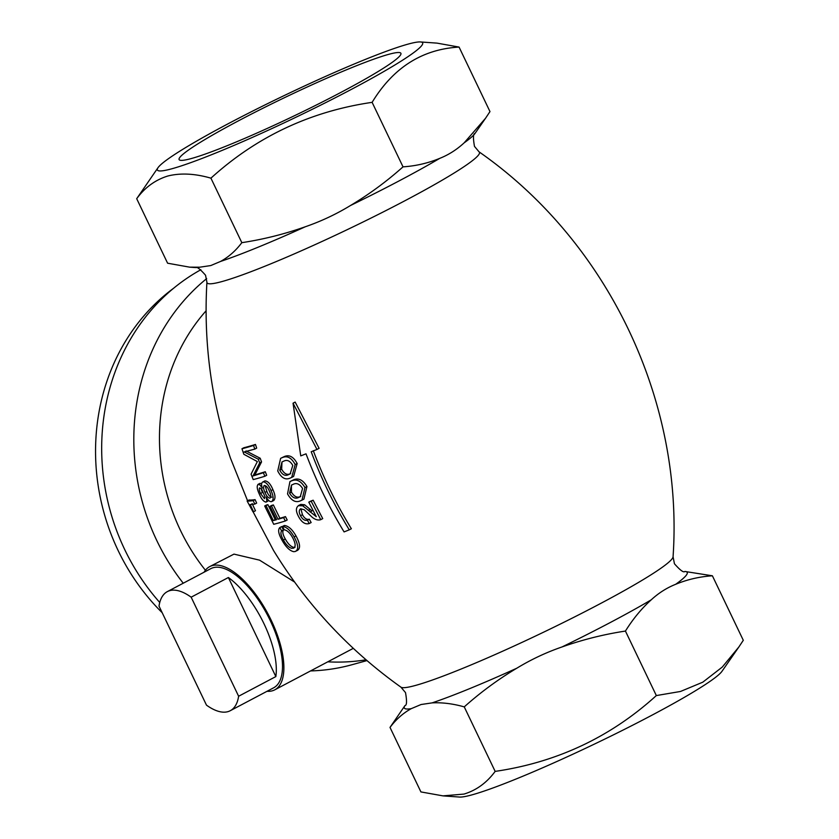 <?xml version="1.0" encoding="UTF-8"?>
<svg xmlns="http://www.w3.org/2000/svg" width="839" height="839" viewBox="0 0 839 839"><rect width="100%" height="100%" fill="white"/><g stroke="black" fill="none" stroke-linecap="round" stroke-linejoin="round"><path stroke-width="1.26" d="M411.257 708.651A156.841 13.13 154.4 0 1 404.985 705.557L390.009 727.413C396.092 719.348 403.171 713.098 411.257 708.651L421.073 704.519L432.095 702.883C442.163 702.358 452.882 703.68 464.25 706.878C480.663 692.238 498.167 679.359 516.772 668.232C531.056 659.527 546.137 652.438 562.015 646.953C582.801 639.622 603.944 634.326 625.433 631.064C633.046 618.867 641.646 608.443 651.253 599.812C658.605 593.026 666.743 587.856 675.668 584.301C687.319 579.487 699.569 576.655 712.395 575.795L684.865 571.453A156.841 13.13 154.4 0 1 675.668 584.301M297.037 550.541C300.687 548.842 300.341 543.966 295.999 535.911C292.234 529.346 288.343 525.864 284.327 525.476L282.47 526.462C286.435 526.808 290.315 530.29 294.122 536.897L295.999 535.911M295.076 547.269L293.535 547.343C290.64 546.483 287.892 543.693 285.291 538.995C282.795 534.663 282.198 531.643 283.477 529.933L281.673 526.577L279.817 527.563L281.61 530.919C280.32 532.618 280.929 535.639 283.425 539.98C286.005 544.668 288.752 547.447 291.668 548.328L293.776 548.024M287.19 520.002L285.459 516.625A208.859 17.483 154.4 0 1 279.901 518.282L273.346 504.931A209.005 17.493 154.4 0 1 271.867 505.351L270.001 506.326A211.334 17.692 -25.6 0 0 271.479 505.907L278.034 519.268A211.176 17.682 -25.6 0 0 283.582 517.611L285.323 520.988L287.19 520.002M273.483 500.61C275.664 498.89 275.475 495.23 272.895 489.63C270.557 483.946 267.882 481.041 264.872 480.904L263.006 481.89C266.005 482.016 268.679 484.932 271.028 490.616C273.598 496.185 273.797 499.845 271.626 501.596C269.885 501.942 268.102 500.464 266.278 497.16L266.865 500.914L266.005 502.121C263.53 501.659 261.254 498.869 259.167 493.762C256.954 488.906 256.629 485.76 258.223 484.323L259.807 483.453M264.82 476.279A210.149 17.588 154.4 0 1 257.237 478.513A210.149 17.588 154.4 0 1 253.221 479.572L251.081 474.15L257.353 461.576L243.824 454.266L241.968 448.75A206.646 17.304 -25.6 0 0 245.984 447.69A206.646 17.304 -25.6 0 0 253.577 445.446L254.794 449.106L244.191 451.917L258.339 459.248L259.671 462.908L252.979 475.975L263.415 472.724L264.82 476.279L266.697 475.283L265.281 471.728L254.846 474.979L261.548 461.922L260.216 458.251L246.068 450.931M254.794 449.106L256.682 448.11L255.465 444.45A204.307 17.105 154.4 0 1 247.862 446.694A204.307 17.105 154.4 0 1 243.845 447.753L241.968 448.75M295.16 402.07L319.093 448.32L316.964 449.452L293.042 403.192L295.16 402.07M313.293 450.669C323.55 478.031 336.25 504.05 351.363 528.738L349.276 529.839C334.132 505.057 321.442 479.038 311.206 451.77A209.582 17.546 -25.6 0 0 316.964 449.452M282.114 457.706C287.116 455.378 291.479 457.664 295.192 464.565L291.689 477.422L293.629 476.395L297.174 463.527C293.482 456.636 289.109 454.36 284.054 456.678L280.625 458.356L284.054 456.678M322.732 518.617L313.146 500.212A208.974 17.493 154.4 0 1 310.755 501.114L308.794 502.142A211.302 17.692 -25.6 0 0 311.175 501.25L320.76 519.656L322.732 518.617M310.042 511.958L311.993 510.93L304.662 504.784L300.823 504.386L298.306 505.665L302.732 505.802L316.272 516.667L308.794 502.142M320.76 519.656A210.579 17.629 154.4 0 1 320.435 519.781C317.31 520.516 314.132 519.257 310.902 516.027L304.253 509.766L300.656 508.791C298.831 510.07 298.789 512.388 300.54 515.723C302.512 519.404 304.798 520.904 307.399 520.211L309.213 523.546L311.143 522.54L309.318 519.194C306.728 519.907 304.442 518.408 302.449 514.716L301.17 509.902M291.416 480.957C296.387 478.649 300.907 480.852 304.966 487.574L301.967 500.159L303.907 499.132L306.938 486.526C302.91 479.824 298.369 477.622 293.346 479.929L289.937 481.596L293.346 479.929M459.069 47.078L489.976 111.587L485.529 118.278L464.156 142.84C456.804 149.625 448.676 154.806 439.751 158.361C428.089 163.165 415.85 165.996 403.024 166.856C386.611 181.497 369.097 194.375 350.503 205.503C336.219 214.207 321.138 221.297 305.26 226.782C284.463 234.112 263.32 239.409 241.831 242.67C235.759 250.725 228.669 256.986 220.584 261.432L210.767 265.564L199.755 267.201L189.645 267.159L167.601 263.205L136.694 198.696C144.906 187.454 155.299 179.892 167.852 176.001C180.574 172.834 194.931 173.547 210.925 178.162C256.703 136.621 310.43 111.356 372.117 102.348C393.208 67.644 422.195 49.218 459.069 47.078L437.025 43.125L420.465 41.95A147.087 12.312 154.4 0 1 333.282 98.782A147.087 12.312 154.4 0 1 172.131 168.702A147.087 12.312 154.4 0 1 157.994 167.706A147.087 12.312 154.4 0 1 265.449 104.697A147.087 12.312 154.4 0 1 407.869 44.173A147.087 12.312 154.4 0 1 420.465 41.95M256.661 503.106L255.087 499.635A208.848 17.483 154.4 0 1 249.068 499.981L247.117 501.009A211.176 17.682 -25.6 0 0 253.2 500.631L254.773 504.103L256.661 503.106M254.773 504.103A211.26 17.682 154.4 0 1 250.169 504.533L253.546 511.748L255.476 510.731L252.099 503.515M249.77 505.529L273.556 550.499C306.738 604.73 349.202 650.288 400.937 687.162A151.041 12.648 154.4 0 0 415.714 685.379A151.041 12.648 154.4 0 0 568.601 619.937A151.041 12.648 154.4 0 0 673.067 556.781C683.806 400.339 607.698 241.496 479.048 151.838A151.041 12.648 154.4 0 1 381.21 212.97A151.041 12.648 154.4 0 1 222.199 281.495A151.041 12.648 154.4 0 1 206.918 282.219C203.416 342.385 211.271 401.052 230.494 458.22L247.578 500.768M261.705 483.862L260.08 483.337M267.861 501.135L266.005 502.121M276.346 519.278A208.859 17.483 154.4 0 1 275.182 519.582L267.893 504.659A208.995 17.493 154.4 0 1 266.561 504.994L264.694 505.98A211.313 17.692 -25.6 0 0 266.026 505.634L273.315 520.568A211.176 17.682 -25.6 0 0 276.01 519.844A211.176 17.682 -25.6 0 0 276.555 519.687L270.001 506.326M206.09 310.808A193.536 174.648 74.5 0 0 205.419 570.247M204.118 572.188A69.668 29.449 62.2 0 1 209.698 566.608L233.987 554.118L259.566 560.158L294.573 582.035M209.698 566.608A69.668 29.449 62.2 0 1 212.246 565.601A69.668 29.449 62.2 0 1 269.749 617.326A69.668 29.449 62.2 0 1 274.783 689.826A69.668 29.449 62.2 0 1 272.235 690.833A69.668 29.449 62.2 0 1 267.033 691.294M206.667 278.611A212.886 192.11 74.5 0 0 183.238 583.22M327.787 661.824A212.886 192.11 74.5 0 0 366.045 659.8M200.867 269.728A212.886 192.11 74.5 0 0 159.756 602.486M310.556 670.927A212.886 192.11 74.5 0 0 352.107 664.698L366.958 660.587M253.546 511.748A211.334 17.692 154.4 0 1 252.938 511.748L247.117 501.009M253.2 500.631L255.087 499.635M294.258 547.699L293.21 548.255C295.999 547.059 295.748 543.42 292.454 537.359C289.843 532.786 287.116 530.279 284.253 529.818L282.47 526.462M294.122 536.897C298.464 544.889 298.81 549.765 295.16 551.527L293.66 551.674C289.696 550.772 285.837 546.986 282.093 540.295C278.475 533.961 277.719 529.713 279.817 527.563M297.761 550.248L295.16 551.527M281.61 530.919L283.477 529.933M283.425 539.98L285.291 538.995M285.323 520.988A211.061 17.671 154.4 0 1 277.74 523.232A211.061 17.671 154.4 0 1 273.724 524.291L264.694 505.98M266.026 505.634L267.893 504.659M273.315 520.568L275.182 519.582M271.479 505.907L273.346 504.931M278.034 519.268L279.901 518.282M283.582 517.611L285.459 516.625M264.348 485.456C263.131 486.641 263.352 488.959 265.009 492.42C266.393 495.954 268.029 497.863 269.917 498.167C271.217 497.034 271.049 494.727 269.424 491.224C267.966 487.585 266.278 485.666 264.348 485.456L264.138 485.55M259.796 483.453L257.93 484.439L259.838 484.848L262.303 488.067C261.16 484.585 261.39 482.519 263.006 481.89L264.872 480.904M273.881 500.443L271.626 501.596M259.744 487.837C258.915 488.801 259.188 490.7 260.541 493.521L264.463 498.639L264.967 496.73L261.632 489.095L259.587 487.899M271.028 490.616L272.895 489.63M260.541 493.521L262.408 492.535L261.191 489.043M271.773 497.181C269.906 496.898 268.27 494.979 266.875 491.434L265.376 486.463M265.009 492.42L266.875 491.434M253.577 445.446L255.465 444.45M258.339 459.248L260.216 458.251M259.671 462.908L261.548 461.922M252.979 475.975L254.846 474.979M263.415 472.724L265.281 471.728M309.213 523.546A210.599 17.629 154.4 0 1 309.046 523.609C305.029 524.606 301.495 522.183 298.464 516.352C295.611 510.972 295.748 507.312 298.904 505.403L300.823 504.386M300.54 515.723L302.449 514.716M307.399 520.211L309.318 519.194M302.732 505.802L304.662 504.784M308.395 510.343L310.336 509.315M308.448 510.406L310.399 509.378M311.175 501.25L313.146 500.212M301.967 500.159L300.467 500.81C295.685 502.991 291.374 500.684 287.536 493.909L289.937 481.596M304.966 487.574L306.938 486.526M298.841 497.37L300.257 496.751L302.564 488.434C299.607 483.872 296.398 482.54 292.947 484.449L291.5 485.078L289.56 493.175C292.392 497.8 295.485 499.195 298.841 497.37L300.771 496.352C297.415 498.198 294.311 496.793 291.458 492.157L291.416 485.666M289.56 493.175L291.458 492.157M291.689 477.422L290.189 478.083C285.386 480.265 281.233 477.884 277.73 470.931L280.625 458.356M295.192 464.565L297.174 463.527M288.731 474.549L290.147 473.93L292.79 465.435C290.063 460.747 286.959 459.363 283.467 461.293L282.019 461.922L279.754 470.186C282.355 474.937 285.344 476.395 288.731 474.549L290.661 473.532C287.274 475.388 284.274 473.93 281.663 469.179L281.956 462.457M279.754 470.186L281.663 469.179M293.042 403.192L300.75 455.892A209.582 17.546 -25.6 0 0 306.025 453.826C316.324 481.135 329.014 507.165 344.084 531.905A208.995 17.493 -25.6 0 0 349.276 529.839M712.395 575.795L743.302 640.304L738.855 646.995L722.264 667.078L702.778 682.191L680.513 691.462L656.339 695.573C610.572 737.114 556.834 762.378 495.157 771.387C486.798 782.735 476.416 790.296 463.988 794.082L442.971 795.875L420.916 791.922L390.009 727.413M738.855 646.995L721.991 671.294A147.087 12.312 154.4 0 1 614.547 734.303A147.087 12.312 154.4 0 1 472.116 794.827A147.087 12.312 154.4 0 1 459.531 797.05L442.971 795.875M464.25 706.878L495.157 771.387M625.433 631.064L656.339 695.573M157.994 167.706L136.694 198.696M403.024 166.856L372.117 102.348M241.831 242.67L210.925 178.162M388.551 54.388A122.966 10.299 -25.6 0 0 261.432 108.997A122.966 10.299 -25.6 0 0 179.116 159.599A122.966 10.299 -25.6 0 0 191.46 158.498A122.966 10.299 -25.6 0 0 318.296 104.036A122.966 10.299 -25.6 0 0 400.916 53.329A122.966 10.299 -25.6 0 0 388.551 54.388M173.778 288.123A209.016 188.618 74.5 0 0 162.189 612.711M167.36 591.61L210.778 568.664A67.351 28.463 62.2 0 1 213.242 567.688A67.351 28.463 62.2 0 1 268.837 617.693A67.351 28.463 62.2 0 1 273.703 687.77L230.274 710.706A67.351 28.463 62.2 0 1 227.809 711.682A67.351 28.463 62.2 0 1 206.478 705.138L159.011 606.073A67.351 28.463 62.2 0 1 167.36 591.61A67.351 28.463 62.2 0 1 169.814 590.635A67.351 28.463 62.2 0 1 191.156 597.179L238.622 696.244A67.351 28.463 62.2 0 1 230.274 710.706M228.376 577.515A67.351 28.463 62.2 0 1 275.842 676.58L228.376 577.515L191.156 597.179M275.842 676.58L238.622 696.244M651.253 599.812A156.841 13.13 154.4 0 1 562.015 646.953M516.772 668.232A156.841 13.13 154.4 0 1 432.095 702.883M305.26 226.782A156.841 13.13 154.4 0 1 220.584 261.432M439.751 158.361A156.841 13.13 154.4 0 1 350.503 205.503M479.048 151.838L474.486 146.395C472.976 137.879 473.154 133.558 475.01 133.443A156.841 13.13 154.4 0 1 464.156 142.84M199.755 267.201A156.841 13.13 154.4 0 1 195.12 267.547C196.368 266.173 199.85 268.742 205.545 275.244L206.918 282.219M404.985 705.557C406.831 705.442 407.009 701.121 405.51 692.605L400.937 687.162M684.865 571.453C683.617 572.827 680.146 570.258 674.441 563.756L673.067 556.781M475.01 133.443L485.529 118.278M195.12 267.547L189.645 267.159M274.783 689.826L353.292 648.348"/></g></svg>
